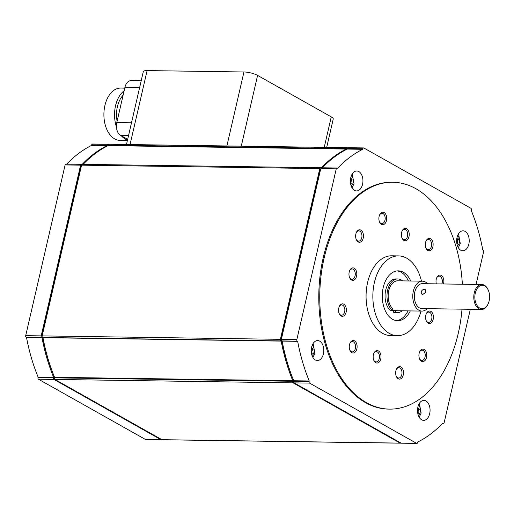 <?xml version="1.0" encoding="UTF-8"?>
<svg xmlns="http://www.w3.org/2000/svg" width="514" height="514" viewBox="0 0 514 514"><rect width="100%" height="100%" fill="white"/><g stroke="black" fill="none" stroke-linecap="round" stroke-linejoin="round"><path stroke-width="0.77" d="M488.3 290.217L488.107 289.774A12.464 7.851 90.8 0 0 484.355 285.225A12.464 7.851 90.8 0 0 481.817 284.518A12.464 7.851 90.8 0 0 473.927 294.824A12.464 7.851 90.8 0 0 478.926 308.741A12.464 7.851 90.8 0 0 481.464 309.447A12.464 7.851 90.8 0 0 487.895 304.378L488.101 303.941A11.719 7.376 90.8 0 0 488.3 290.217A11.719 7.376 90.8 0 0 484.773 285.945A11.719 7.376 90.8 0 0 475.296 293.096A11.719 7.376 90.8 0 0 479.671 308.04A11.719 7.376 90.8 0 0 488.101 303.941M424.442 289.298L425.258 289.504L425.952 292.138L422.2 294.933L421.107 292.074C421.743 290.333 422.855 289.408 424.442 289.298M481.817 284.518L422.36 283.664A12.464 7.851 90.8 0 0 414.47 293.969A12.464 7.851 90.8 0 0 419.469 307.886A12.464 7.851 90.8 0 0 422 308.593L481.464 309.447M427.564 283.741A14.957 9.419 90.8 0 0 425.438 282.025A14.957 9.419 90.8 0 0 422.399 281.171A14.957 9.419 90.8 0 0 412.928 293.539A14.957 9.419 90.8 0 0 418.923 310.238A14.957 9.419 90.8 0 0 421.968 311.086A14.957 9.419 90.8 0 0 427.211 308.67M392.49 310.642A16.827 10.595 -89.2 0 1 387.35 291.637A16.827 10.595 -89.2 0 1 397.83 278.948L395.889 278.922A16.827 10.595 -89.2 0 0 385.41 291.611A16.827 10.595 -89.2 0 0 390.55 310.61L392.49 310.642L392.902 308.856A14.957 9.419 -89.2 0 1 388.507 291.958A14.957 9.419 -89.2 0 1 397.797 280.817L422.399 281.171M421.968 311.086L397.367 310.732A14.957 9.419 -89.2 0 1 395.844 310.514L393.91 310.488A14.957 9.419 -89.2 0 1 392.638 309.987M402.224 310.803A16.827 10.595 -89.2 0 1 397.341 312.602L395.407 312.576A16.827 10.595 -89.2 0 1 393.499 312.274L393.91 310.488M393.499 312.274L395.433 312.3L395.844 310.514M397.341 312.602A16.827 10.595 -89.2 0 1 395.433 312.3M408.418 280.972A24.935 15.696 90.8 0 0 401.074 272.234A24.935 15.696 90.8 0 0 397.168 270.904M396.455 320.627A24.935 15.696 90.8 0 0 407.994 310.886M410.744 281.004A24.935 15.696 90.8 0 0 403.4 272.272A24.935 15.696 90.8 0 0 398.331 270.852A24.935 15.696 90.8 0 0 382.544 291.464A24.935 15.696 90.8 0 0 392.542 319.29A24.935 15.696 90.8 0 0 397.611 320.71A24.935 15.696 90.8 0 0 410.313 310.919M397.83 278.948A16.827 10.595 -89.2 0 1 402.655 280.888M421.474 281.158A39.893 25.122 90.8 0 0 406.658 258.163A39.893 25.122 90.8 0 0 398.543 255.895A39.893 25.122 90.8 0 0 373.292 288.868A39.893 25.122 90.8 0 0 389.284 333.4A39.893 25.122 90.8 0 0 397.399 335.668A39.893 25.122 90.8 0 0 421.043 311.073M398.543 255.895L391.764 255.792A39.893 25.122 90.8 0 0 366.514 288.772A39.893 25.122 90.8 0 0 382.506 333.303A39.893 25.122 90.8 0 0 390.621 335.571L397.399 335.668M362.062 240.758A6.232 3.926 -89.2 0 1 356.318 239.627A6.232 3.926 -89.2 0 1 356.42 232.328A6.232 3.926 -89.2 0 1 357.037 231.287A6.232 3.926 -89.2 0 1 362.563 231.968A6.232 3.926 -89.2 0 1 362.062 240.758M425.348 360.076A6.232 3.926 -89.2 0 1 419.604 358.945A6.232 3.926 -89.2 0 1 419.707 351.647A6.232 3.926 -89.2 0 1 420.324 350.606A6.232 3.926 -89.2 0 1 425.855 351.287A6.232 3.926 -89.2 0 1 425.348 360.076M346.32 308.94A6.232 3.926 -89.2 0 1 343.93 315.821A6.232 3.926 -89.2 0 1 339.214 313.688A6.232 3.926 -89.2 0 1 338.585 311.227A6.232 3.926 -89.2 0 1 339.324 306.389A6.232 3.926 -89.2 0 1 343.378 304.005A6.232 3.926 -89.2 0 1 346.32 308.94M436.341 283.863A6.232 3.926 -89.2 0 1 436.065 282.424A6.232 3.926 -89.2 0 1 436.81 277.586A6.232 3.926 -89.2 0 1 440.864 275.208A6.232 3.926 -89.2 0 1 443.807 280.143A6.232 3.926 -89.2 0 1 443.454 283.966M383.463 224.605A6.232 3.926 -89.2 0 1 379.563 222.087A6.232 3.926 -89.2 0 1 379.666 214.781A6.232 3.926 -89.2 0 1 382.127 212.353A6.232 3.926 -89.2 0 1 386.663 217.338A6.232 3.926 -89.2 0 1 383.463 224.605M400.258 379.011A6.232 3.926 -89.2 0 1 396.358 376.492A6.232 3.926 -89.2 0 1 396.461 369.187A6.232 3.926 -89.2 0 1 398.928 366.758A6.232 3.926 -89.2 0 1 403.458 371.744A6.232 3.926 -89.2 0 1 400.258 379.011M426.19 248.667A6.232 3.926 -89.2 0 1 425.971 248.217A6.232 3.926 -89.2 0 1 426.08 240.918A6.232 3.926 -89.2 0 1 432.223 240.558A6.232 3.926 -89.2 0 1 431.715 249.348A6.232 3.926 -89.2 0 1 426.19 248.667M350.162 350.811A6.232 3.926 -89.2 0 1 349.944 350.362A6.232 3.926 -89.2 0 1 350.053 343.056A6.232 3.926 -89.2 0 1 356.196 342.703A6.232 3.926 -89.2 0 1 355.694 351.492A6.232 3.926 -89.2 0 1 350.162 350.811M356.568 276.191A6.232 3.926 -89.2 0 1 353.375 280.291A6.232 3.926 -89.2 0 1 349.655 277.721A6.232 3.926 -89.2 0 1 349.199 272.041A6.232 3.926 -89.2 0 1 349.758 270.422A6.232 3.926 -89.2 0 1 354.769 268.61A6.232 3.926 -89.2 0 1 356.568 276.191M433.186 319.322A6.232 3.926 -89.2 0 1 429.993 323.422A6.232 3.926 -89.2 0 1 426.267 320.858A6.232 3.926 -89.2 0 1 425.817 315.178A6.232 3.926 -89.2 0 1 426.376 313.553A6.232 3.926 -89.2 0 1 431.387 311.741A6.232 3.926 -89.2 0 1 433.186 319.322M403.946 240.43A6.232 3.926 -89.2 0 1 402.07 238.162A6.232 3.926 -89.2 0 1 402.179 230.857A6.232 3.926 -89.2 0 1 406.664 228.679A6.232 3.926 -89.2 0 1 408.99 236.626A6.232 3.926 -89.2 0 1 403.946 240.43M375.721 362.691A6.232 3.926 -89.2 0 1 373.845 360.417A6.232 3.926 -89.2 0 1 373.954 353.118A6.232 3.926 -89.2 0 1 378.439 350.933A6.232 3.926 -89.2 0 1 380.765 358.888A6.232 3.926 -89.2 0 1 375.721 362.691M462.362 284.236A113.446 71.433 90.8 0 0 415.89 188.709A113.446 71.433 90.8 0 0 392.824 182.252A113.446 71.433 90.8 0 0 321.006 276.031A113.446 71.433 90.8 0 0 366.495 402.661A113.446 71.433 90.8 0 0 389.561 409.118A113.446 71.433 90.8 0 0 462.009 309.171M389.561 409.118L388.597 409.105A113.446 71.433 -89.2 0 1 365.525 402.642A113.446 71.433 -89.2 0 1 320.042 276.018A113.446 71.433 -89.2 0 1 391.854 182.239L392.824 182.252M373.806 353.452A5.153 3.245 -89.2 0 1 376.319 351.647A5.153 3.245 -89.2 0 1 377.366 351.942A5.153 3.245 -89.2 0 1 379.428 357.693A5.153 3.245 -89.2 0 1 376.171 361.952A5.153 3.245 -89.2 0 1 375.117 361.657A5.153 3.245 -89.2 0 1 373.71 360.076M402.032 231.197A5.153 3.245 -89.2 0 1 404.544 229.392A5.153 3.245 -89.2 0 1 405.591 229.681A5.153 3.245 -89.2 0 1 407.653 235.438A5.153 3.245 -89.2 0 1 404.396 239.697A5.153 3.245 -89.2 0 1 403.342 239.402A5.153 3.245 -89.2 0 1 401.935 237.821M426.222 313.893A5.153 3.245 -89.2 0 1 428.734 312.088A5.153 3.245 -89.2 0 1 431.709 318.956A5.153 3.245 -89.2 0 1 428.586 322.394A5.153 3.245 -89.2 0 1 426.132 320.518M349.61 270.756A5.153 3.245 -89.2 0 1 352.122 268.95A5.153 3.245 -89.2 0 1 355.09 275.819A5.153 3.245 -89.2 0 1 351.974 279.256A5.153 3.245 -89.2 0 1 349.514 277.38M349.906 343.397A5.153 3.245 -89.2 0 1 352.418 341.592A5.153 3.245 -89.2 0 1 354.833 343.391A5.153 3.245 -89.2 0 1 355.264 348.922A5.153 3.245 -89.2 0 1 352.27 351.897A5.153 3.245 -89.2 0 1 349.848 350.092A5.153 3.245 -89.2 0 1 349.809 350.021M425.926 241.252A5.153 3.245 -89.2 0 1 428.445 239.447A5.153 3.245 -89.2 0 1 430.861 241.246A5.153 3.245 -89.2 0 1 431.291 246.778A5.153 3.245 -89.2 0 1 428.291 249.753A5.153 3.245 -89.2 0 1 425.875 247.954A5.153 3.245 -89.2 0 1 425.836 247.876M396.313 369.527A5.153 3.245 -89.2 0 1 398.202 367.806A5.153 3.245 -89.2 0 1 398.825 367.722A5.153 3.245 -89.2 0 1 401.993 372.425A5.153 3.245 -89.2 0 1 399.307 377.938A5.153 3.245 -89.2 0 1 398.678 378.028A5.153 3.245 -89.2 0 1 396.217 376.152M379.518 215.122A5.153 3.245 -89.2 0 1 381.407 213.4A5.153 3.245 -89.2 0 1 382.031 213.316A5.153 3.245 -89.2 0 1 385.192 218.02A5.153 3.245 -89.2 0 1 382.506 223.532A5.153 3.245 -89.2 0 1 381.883 223.622A5.153 3.245 -89.2 0 1 379.422 221.746M436.656 277.926A5.153 3.245 -89.2 0 1 439.168 276.121A5.153 3.245 -89.2 0 1 442.297 280.329A5.153 3.245 -89.2 0 1 441.847 283.946M339.176 306.723A5.153 3.245 -89.2 0 1 341.688 304.918A5.153 3.245 -89.2 0 1 344.81 309.126A5.153 3.245 -89.2 0 1 341.54 315.223A5.153 3.245 -89.2 0 1 339.079 313.347M419.559 351.981A5.153 3.245 -89.2 0 1 419.925 351.415A5.153 3.245 -89.2 0 1 422.071 350.175A5.153 3.245 -89.2 0 1 425.065 353.568A5.153 3.245 -89.2 0 1 424.076 359.247A5.153 3.245 -89.2 0 1 421.923 360.481A5.153 3.245 -89.2 0 1 419.463 358.605M356.273 232.662A5.153 3.245 -89.2 0 1 356.632 232.097A5.153 3.245 -89.2 0 1 358.785 230.857A5.153 3.245 -89.2 0 1 361.772 234.249A5.153 3.245 -89.2 0 1 360.789 239.929A5.153 3.245 -89.2 0 1 358.637 241.162A5.153 3.245 -89.2 0 1 356.176 239.286M421.152 401.376A9.972 6.277 -89.2 0 1 423.928 400.4A9.972 6.277 -89.2 0 1 429.935 408.206A9.972 6.277 -89.2 0 1 426.414 419.366A9.972 6.277 -89.2 0 1 423.639 420.343A9.972 6.277 -89.2 0 1 417.638 412.536A9.972 6.277 -89.2 0 1 421.152 401.376M354.03 171.972A9.972 6.277 -89.2 0 1 356.806 170.995A9.972 6.277 -89.2 0 1 362.813 178.808A9.972 6.277 -89.2 0 1 359.299 189.962A9.972 6.277 -89.2 0 1 356.523 190.938A9.972 6.277 -89.2 0 1 350.516 183.132A9.972 6.277 -89.2 0 1 354.03 171.972M323.222 346.237A9.972 6.277 -89.2 0 1 317.376 360.513A9.972 6.277 -89.2 0 1 311.812 354.846A9.972 6.277 -89.2 0 1 317.658 340.57A9.972 6.277 -89.2 0 1 323.222 346.237M468.633 236.498A9.972 6.277 -89.2 0 1 462.793 250.774A9.972 6.277 -89.2 0 1 457.229 245.101A9.972 6.277 -89.2 0 1 463.075 230.825A9.972 6.277 -89.2 0 1 468.633 236.498M470.323 309.287L444.186 422.514A1.246 0.784 -89.2 0 1 443.434 423.343A1.246 0.784 -89.2 0 1 443.177 423.273L442.837 423.08A153.339 96.548 -89.2 0 1 417.715 442.04L417.586 442.586A1.246 0.784 -89.2 0 1 416.835 443.415A1.246 0.784 -89.2 0 1 416.584 443.344L309.589 383.103A1.246 0.784 -89.2 0 1 309.126 381.516L309.248 380.97A153.339 96.548 -89.2 0 1 297.657 341.341L297.31 341.148A1.246 0.784 -89.2 0 1 296.848 339.555L336.265 168.83A1.246 0.784 -89.2 0 1 337.017 167.994A1.246 0.784 -89.2 0 1 337.274 168.065L337.614 168.258A153.339 96.548 -89.2 0 1 362.736 149.298L362.858 148.758A1.246 0.784 -89.2 0 1 363.616 147.923A1.246 0.784 -89.2 0 1 363.867 147.993L470.863 208.234A1.246 0.784 -89.2 0 1 471.325 209.828L471.203 210.367A153.339 96.548 -89.2 0 1 482.794 249.997L483.134 250.189A1.246 0.784 -89.2 0 1 483.603 251.783L476.06 284.435M417.644 408.386A2.493 1.568 90.8 0 0 417.966 408.444A2.493 1.568 90.8 0 0 418.936 407.943L419.058 409.549A2.493 1.568 90.8 0 0 418.287 412.877L417.85 413.757M419.34 409.337L418.37 409.317L418.113 408.437M417.503 410.281A2.493 1.568 -89.2 0 1 418.088 409.536L418.37 409.317M418.422 413.327L417.76 413.314M350.529 178.981A2.493 1.568 90.8 0 0 350.85 179.039A2.493 1.568 90.8 0 0 351.814 178.538L351.936 180.144A2.493 1.568 90.8 0 0 351.171 183.472L350.728 184.353M352.225 179.932L351.255 179.919L350.998 179.033M350.387 180.883A2.493 1.568 -89.2 0 1 350.972 180.131L351.255 179.919M351.3 183.922L350.638 183.909M311.381 348.556A2.493 1.568 90.8 0 0 311.702 348.614A2.493 1.568 90.8 0 0 312.396 348.37L312.679 348.151L313.09 349.552A2.493 1.568 90.8 0 0 312.184 353.471L311.58 353.928M313.09 349.552L312.12 349.533L311.844 348.608M311.24 350.452A2.493 1.568 -89.2 0 1 312.12 349.533M312.184 353.471L311.484 353.465M456.798 238.817A2.493 1.568 90.8 0 0 457.119 238.875A2.493 1.568 90.8 0 0 457.813 238.631L458.096 238.412L458.501 239.807A2.493 1.568 90.8 0 0 457.595 243.732L456.997 244.182M458.501 239.807L457.537 239.794L457.261 238.862M456.657 240.713A2.493 1.568 -89.2 0 1 457.537 239.794M457.595 243.732L456.901 243.72M321.777 167.847A1.246 0.784 90.8 0 0 321.526 167.776A1.246 0.784 90.8 0 0 320.768 168.605L281.351 339.336A1.246 0.784 90.8 0 0 281.82 340.923L282.16 341.116A153.339 96.548 90.8 0 0 293.757 380.745L293.629 381.292A1.246 0.784 90.8 0 0 294.098 382.885L401.087 443.119A1.246 0.784 90.8 0 0 401.344 443.19L416.835 443.415M348.376 147.775A1.246 0.784 90.8 0 0 348.119 147.704A1.246 0.784 90.8 0 0 347.368 148.533L347.239 149.079A153.339 96.548 90.8 0 0 322.355 167.782M293.687 382.352A1.246 0.784 -89.2 0 1 293.552 381.112L293.674 380.585A152.093 95.765 -89.2 0 1 282 341.026M281.306 339.76A1.246 0.784 -89.2 0 1 281.029 338.328L319.894 169.999A1.246 0.784 -89.2 0 1 320.64 169.17M321.366 167.795A153.339 96.548 -89.2 0 1 346.269 149.066L346.397 148.52A1.246 0.784 -89.2 0 1 347.149 147.685A1.246 0.784 -89.2 0 1 347.406 147.756L347.676 147.91M400.817 442.972A1.246 0.784 -89.2 0 1 400.374 443.177A1.246 0.784 -89.2 0 1 400.117 443.107L293.128 382.866A1.246 0.784 -89.2 0 1 292.659 381.279L292.787 380.733A153.339 96.548 -89.2 0 1 281.19 341.103L280.85 340.911A1.246 0.784 -89.2 0 1 280.387 339.324L319.804 168.592A1.246 0.784 -89.2 0 1 320.556 167.757A1.246 0.784 -89.2 0 1 320.807 167.827L321.083 167.982M82.587 164.403A1.246 0.784 90.8 0 0 82.33 164.332A1.246 0.784 90.8 0 0 81.578 165.167L42.161 335.899A1.246 0.784 90.8 0 0 42.63 337.486L42.97 337.679A153.339 96.548 90.8 0 0 54.561 377.308L54.439 377.854A1.246 0.784 90.8 0 0 54.902 379.441L161.897 439.682A1.246 0.784 90.8 0 0 162.148 439.753L400.374 443.177M109.18 144.338A1.246 0.784 90.8 0 0 108.929 144.261A1.246 0.784 90.8 0 0 108.178 145.096L108.049 145.642A153.339 96.548 90.8 0 0 83.165 164.345M54.497 378.908A1.246 0.784 -89.2 0 1 54.355 377.674L54.478 377.147A152.093 95.765 -89.2 0 1 42.81 337.589M42.116 336.323A1.246 0.784 -89.2 0 1 41.84 334.89L80.704 166.562A1.246 0.784 -89.2 0 1 81.45 165.726M161.627 439.528A1.246 0.784 -89.2 0 1 161.184 439.74A1.246 0.784 -89.2 0 1 160.927 439.669L53.938 379.428A1.246 0.784 -89.2 0 1 53.469 377.841L53.597 377.295A153.339 96.548 -89.2 0 1 42 337.666L41.66 337.473A1.246 0.784 -89.2 0 1 41.197 335.88L80.608 165.155A1.246 0.784 -89.2 0 1 81.366 164.319A1.246 0.784 -89.2 0 1 81.617 164.39L81.887 164.544M82.176 164.358A153.339 96.548 -89.2 0 1 107.079 145.623L107.208 145.083A1.246 0.784 -89.2 0 1 107.959 144.248A1.246 0.784 -89.2 0 1 108.216 144.318L108.486 144.473M53.597 377.295L38.1 377.07L37.978 377.617A1.246 0.784 90.8 0 0 38.441 379.21L145.436 439.444A1.246 0.784 90.8 0 0 145.687 439.515L161.184 439.74M141.183 80.807L130.967 80.659A9.972 6.277 90.8 0 0 124.934 87.316L116.794 122.583A9.972 6.277 90.8 0 0 120.514 135.304L127.671 139.333M123.103 95.238A23.066 14.521 90.8 0 0 117.102 121.24M124.137 90.76A26.182 16.487 90.8 0 0 116.427 126.862M121.317 135.754A26.182 16.487 90.8 0 0 125.326 139.076A26.182 16.487 90.8 0 0 127.511 140.039M124.748 88.119L120.751 88.061A26.182 16.487 90.8 0 0 104.181 109.7A26.182 16.487 90.8 0 0 114.673 138.921A26.182 16.487 90.8 0 0 120 140.412L127.401 140.521M326.692 147.396L333.239 119.017A9.972 2.512 -167 0 0 331.267 116.884L257.598 75.404A9.972 2.512 -167 0 0 243.957 71.979L147.12 70.585A9.972 2.512 -167 0 0 143.297 71.658L126.476 144.518M292.787 380.733L54.561 377.308M346.269 149.066L108.049 145.642M281.19 341.103L42.97 337.679M42 337.666L26.51 337.441A153.339 96.548 90.8 0 0 38.1 377.07M66.126 164.172A1.246 0.784 90.8 0 0 65.869 164.101A1.246 0.784 90.8 0 0 65.117 164.93L25.7 335.661A1.246 0.784 90.8 0 0 26.163 337.248L26.51 337.441M297.657 341.341L282.16 341.116M362.736 149.298L347.239 149.079M107.079 145.623L91.588 145.404A153.339 96.548 90.8 0 0 66.704 164.107M309.248 380.97L293.757 380.745M92.719 144.1A1.246 0.784 90.8 0 0 92.469 144.029A1.246 0.784 90.8 0 0 91.71 144.858L91.588 145.404M418.293 415.331A5.487 3.457 90.8 0 0 420.246 412.099A5.487 3.457 90.8 0 0 418.441 405.25M419.058 409.549L418.088 409.536M418.287 412.877L417.683 412.864M351.178 185.933A5.487 3.457 90.8 0 0 353.131 182.695A5.487 3.457 90.8 0 0 351.319 175.852M351.936 180.144L350.972 180.131M351.171 183.472L350.561 183.466M312.024 355.502A5.487 3.457 90.8 0 0 313.977 352.27A5.487 3.457 90.8 0 0 313.874 348.074A5.487 3.457 90.8 0 0 312.171 345.421M457.441 245.763A5.487 3.457 90.8 0 0 459.394 242.524A5.487 3.457 90.8 0 0 459.291 238.335A5.487 3.457 90.8 0 0 457.589 235.682M296.848 339.555L281.351 339.336M336.265 168.83L320.768 168.605M281.582 338.334L281.029 338.328M320.447 170.006L319.894 169.999M42.392 334.897L41.84 334.89M81.257 166.568L80.704 166.562M400.117 443.107L161.897 439.682M160.927 439.669L145.436 439.444M293.128 382.866L54.902 379.441M53.938 379.428L38.441 379.21M139.635 87.528L124.934 87.316M131.494 122.795L116.794 122.583M128.577 135.42L120.514 135.304M130.042 144.569L147.12 70.585M226.88 145.957L243.957 71.979M241.265 146.169L257.598 75.404M324.231 147.357L331.267 116.884M292.659 381.279L54.439 377.854M53.469 377.841L37.978 377.617M346.397 148.52L108.178 145.096M280.85 340.911L42.63 337.486M41.66 337.473L26.163 337.248M280.387 339.324L42.161 335.899M41.197 335.88L25.7 335.661M319.804 168.592L81.578 165.167M80.608 165.155L65.117 164.93M297.31 341.148L281.82 340.923M362.858 148.758L347.368 148.533M107.208 145.083L91.71 144.858M309.126 381.516L293.629 381.292M309.589 383.103L294.098 382.885M416.584 443.344L401.087 443.119M443.177 423.273L442.663 423.266M419.186 417.259L421.133 413.057L419.385 403.355M417.638 408.437L417.966 408.444M352.064 187.854L354.017 183.652L352.263 173.95M350.522 179.039L350.85 179.039M312.917 357.429L314.864 353.227L313.116 343.519M311.375 348.608L311.702 348.614M458.334 247.69L460.281 243.488L458.533 233.78M456.785 238.869L457.119 238.875M108.929 144.261L347.149 147.685M82.33 164.332L320.556 167.757M321.526 167.776L337.017 167.994M65.869 164.101L81.366 164.319M348.119 147.704L363.616 147.923M92.469 144.029L107.959 144.248M442.599 423.33L443.434 423.343"/></g></svg>
